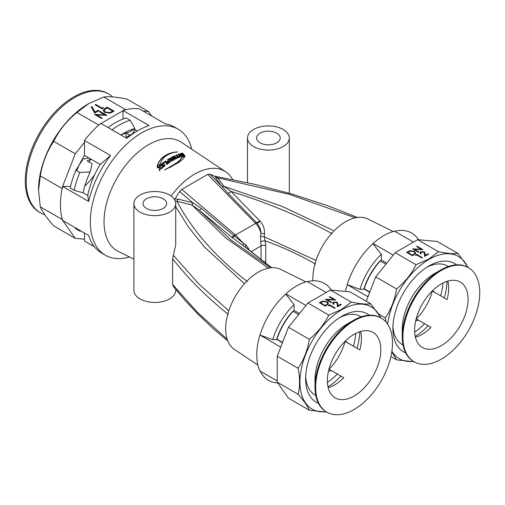 <?xml version="1.0" encoding="UTF-8"?>
<svg xmlns="http://www.w3.org/2000/svg" width="505" height="505" viewBox="0 0 505 505"><rect width="100%" height="100%" fill="white"/><g stroke="black" fill="none" stroke-linecap="round" stroke-linejoin="round"><path stroke-width="0.76" d="M171.769 160.634L171.403 159.719L171.946 159.41L169.699 158.4L168.777 158.949L170.374 159.542C169.813 160.527 170.273 161.019 171.757 161.026L173.663 159.908L171.769 157.244L170.86 157.737L172.375 160.281L171.769 160.634L171.384 160.098M171.403 159.719L171.258 160.173M171.927 159.782L169.686 158.772L168.765 159.321M170.097 160.085L170.374 159.542L170.116 160.268M173.644 160.281L171.738 157.629L170.835 158.115M172.388 159.908L171.776 160.262M183.668 155.584L184.502 155.344L182.545 153.053L181.718 153.255L183.668 155.584M179.149 154.031L178.082 154.404L180.007 156.859L180.771 156.563L179.458 154.902L181.895 156.152L182.987 155.792L181.042 153.444L180.298 153.659L181.661 155.325L179.149 154.031L178 154.808M175.993 155.231L177.533 157.263L176.706 157.642L177.078 158.134L179.572 157.03L179.206 156.55L178.416 156.878L176.87 154.871L175.993 155.231M174.263 156.626L174.711 157.225L173.316 157.932L173.676 158.431L175.071 157.718L175.456 158.248L173.96 159.024L174.326 159.536L176.693 158.317L174.787 155.755L172.432 156.897L172.773 157.371L174.263 156.626M232.71 179.635A59.659 34.441 120 0 0 225.653 171.788A59.659 34.441 120 0 0 194.734 174.067A59.659 34.441 120 0 0 171.132 196.041M133.907 259.153L118.284 251.421A63.075 36.417 -60 0 1 107.117 201.306A63.075 36.417 -60 0 1 148.634 144.657A63.075 36.417 -60 0 1 181.314 142.246L225.653 171.788M177.678 151.967C173.057 152.087 168.998 153.236 165.501 155.42C161.108 158.052 158.324 161.758 157.156 166.524L160.489 163.727C161.278 160.508 163.166 157.876 166.151 155.83C169.484 153.564 173.329 152.276 177.678 151.967M181.8 157.036C181.118 158.911 179.477 160.792 176.883 162.679L164.567 170.052L177.571 163.115C181.573 160.685 184.073 158.305 185.064 155.969L181.8 157.036L181.724 157.44C181.061 159.309 179.439 161.183 176.864 163.052L169.863 167.572M129.526 256.982A72.758 42.01 -60 0 1 105.406 255.221A72.758 42.01 -60 0 1 94.252 196.912A72.758 42.01 -60 0 1 141.785 132.796A72.758 42.01 -60 0 1 178.164 129.192A72.758 42.01 -60 0 1 191.748 149.202M178.164 129.192L174.32 126.976A72.758 42.01 120 0 0 165.337 123.883L139.279 108.84A72.758 42.01 120 0 0 126.458 109.553A72.758 42.01 120 0 0 123.927 110.229A72.758 42.01 120 0 0 122.993 110.519L149.051 125.568A72.758 42.01 120 0 0 137.941 130.58L137.941 130.58A72.758 42.01 120 0 0 126.831 138.395L100.773 123.346A72.758 42.01 120 0 0 99.832 124.142A72.758 42.01 120 0 0 97.307 126.383A72.758 42.01 120 0 0 84.486 140.472L84.486 142.328L75.264 153.804L53.719 141.362C59.091 130.41 66.83 120.783 76.93 112.482L88.571 103.727L103.733 97.004C109.112 96.348 116.851 97.036 126.951 99.081L148.502 111.523L151.626 115.967M82.018 159.593L82.542 159.889L75.883 170.198L79.847 172.483L90.231 171.889A59.533 34.372 120 0 0 83.123 192.828L87.731 195.467A58.113 33.551 -60 0 1 100.192 164.46L110.544 155.515L84.486 140.472M110.544 155.515A72.758 42.01 120 0 0 88.64 201.457L87.731 195.467M75.264 153.804L62.582 186.414L88.64 201.457M62.582 186.414A72.758 42.01 120 0 0 62.538 186.597A72.758 42.01 120 0 0 61.862 189.912A72.758 42.01 120 0 0 61.862 217.731A72.758 42.01 120 0 0 62.538 220.262A72.758 42.01 120 0 0 62.582 220.401L88.64 235.444A72.758 42.01 120 0 0 101.562 252.999L105.406 255.221M94.391 246.762L84.486 241.043L84.486 239.187L75.264 238.366L53.719 225.924C46.921 218.236 42.458 211.879 40.312 206.854L38.55 190.36L40.312 175.904C42.433 163.071 46.896 151.557 53.719 141.362M127.582 136.558L137.941 130.58L127.582 136.558A58.113 33.551 -60 0 0 125.663 137.72M133.888 129.135L137.171 131.029M122.993 110.519L122.993 119.066M97.307 126.383L99.832 124.142M61.862 189.912L62.538 186.597M62.538 220.262L61.862 219.296L61.862 217.731M143.085 111.037L148.502 111.523M38.55 190.36L38.55 189.697A69.924 40.375 -60 0 1 87.996 104.055L88.571 103.727L87.996 104.055M75.264 238.366L62.677 220.451M61.862 219.296L40.312 206.854M84.486 233.045L84.486 239.187M123.927 110.229L125.284 109.446L103.733 97.004M125.284 109.446L126.458 109.553M94.706 113.082L91.197 106.801L92.036 106.656L95.047 112.053L98.305 110.172L99.024 110.589L94.706 113.082M102.079 108.828L95.066 104.775L95.691 104.409L101.991 108.045L103.07 107.42L103.373 108.076L102.079 108.828M114.092 111.188L110.197 113.145L104.737 112.438L103.14 110.387L104.901 108.398L107.079 107.142L114.092 111.188M106.896 115.348L96.606 114.906L102.13 118.101L101.499 118.46L94.486 114.408L104.762 114.837L99.251 111.655L99.883 111.296L106.896 115.348M98.481 124.924L76.93 112.482M100.994 123.472L122.993 110.772M100.192 164.46L84.486 155.388A58.113 33.551 120 0 0 76.722 170.684M84.486 155.388L84.486 142.328M62.614 186.414L70.542 186.402M61.862 188.346L40.312 175.904M96.606 114.906L96.606 115.298L101.795 118.29M95.047 114.736L104.762 115.222L104.762 114.837M99.586 111.851L106.321 115.399M99.883 111.296L99.883 111.681M103.153 110.582L104.901 108.783L107.079 107.527L113.758 111.384M107.079 107.142L107.079 107.527M104.169 110.721L105.368 112.463L109.901 112.943L112.741 111.523L112.741 111.138L107.167 107.918L104.535 109.648L104.156 110.532L105.368 112.072L109.901 112.552L112.741 111.138M105.368 112.463L105.368 112.072M109.901 112.943L109.901 112.552M95.401 104.964L101.991 108.43L103.07 107.811L103.235 108.158M95.691 104.409L95.691 104.794M101.991 108.045L101.991 108.43M103.07 107.42L103.07 107.811M91.392 107.155L92.036 107.041L95.047 112.438L98.305 110.563L98.69 110.784M92.036 106.656L92.036 107.041M95.047 112.053L95.047 112.438M98.305 110.172L98.305 110.563M158.248 166.738L157.314 167.559L159.435 168.178L159.34 170.564L160.319 169.661L160.369 168.449L161.36 168.739L162.294 167.931L160.42 167.376L160.546 164.794L159.548 165.615L159.479 167.098L158.248 166.738L157.396 167.862M162.635 163.942L163.077 164.63L161.695 165.735L162.055 166.303L163.437 165.192L163.822 165.791L162.345 166.997L162.711 167.578L165.059 165.678L163.159 162.749L160.805 164.586L161.145 165.122L162.635 163.942M165.148 162.067L166.7 164.428L167.578 163.797L165.684 160.944L163.431 162.547L163.778 163.071L165.148 162.067M167.004 161.669L167.376 162.225L168.651 161.366L169.061 161.972L167.698 162.9L168.064 163.45L170.305 161.935L168.417 159.17L167.54 159.719L168.285 160.817L167.004 161.669M184.956 156.38L181.724 157.44M171.239 153.274L165.482 155.792C161.12 158.412 158.374 162.086 157.232 166.833M184.394 155.755L182.425 153.463L182.545 153.053M182.425 153.463L181.611 153.671M181.661 155.325L181.566 155.736L179.06 154.435M180.689 156.96L179.458 154.902M182.892 156.196L181.042 153.444M180.941 153.855L180.197 154.069M179.502 157.427L179.136 156.954L178.353 157.276L176.8 155.269L175.929 155.628M176.8 155.269L176.87 154.871M176.655 158.033L177.533 157.263M179.136 156.954L179.206 156.55M178.353 157.276L178.416 156.878M173.284 158.317L174.711 157.225M173.935 159.41L175.456 158.248M176.649 158.709L174.787 155.755M174.736 156.152L172.394 157.282M169.686 158.772L169.699 158.4M171.738 157.629L171.769 157.244M168.285 160.817L167.022 162.029M167.717 163.254L169.061 161.972M170.311 162.301L168.417 159.17M168.411 159.536L167.54 160.085M167.603 164.144L165.684 160.944M165.703 161.297L163.462 162.888M161.745 166.063L163.077 164.63M162.402 167.319L163.822 165.791M165.103 166.006L163.159 162.749M163.197 163.09L160.855 164.908M160.603 165.116L159.612 165.937L159.548 167.414L158.317 167.048M159.548 167.414L159.479 167.098M159.428 170.86L159.435 168.178M162.357 168.247L160.42 167.376M159.612 165.937L159.548 165.615M369.704 292.326L364.231 289.169A42.521 24.549 -60 0 1 364.32 288.866M380.385 261.041A42.521 24.549 -60 0 1 381.351 260.043L386.735 263.149M392.934 326.047A45.355 26.184 120 0 0 402.27 344.599L403.028 345.035L402.27 344.599M405.666 352.9A51.03 29.46 -60 0 1 392.877 328.465A51.03 29.46 -60 0 1 428.953 265.971L428.953 265.971A51.03 29.46 -60 0 1 456.514 264.828M367.987 296.751L347.251 284.675A55.967 32.314 -60 0 1 372.987 243.669L381.351 254.318L381.351 260.043M381.351 254.318A49.136 28.368 120 0 0 359.989 289.333L347.251 284.675M364.231 289.169L359.989 289.333M418.058 319.892A42.521 24.549 -60 0 1 417.098 320.89L415.849 320.17M432.482 290.766L434.212 291.764A42.521 24.549 -60 0 1 434.123 292.067M414.649 332.037A42.521 24.549 120 0 0 424.572 323.654M440.638 295.829A42.521 24.549 120 0 0 442.935 283.04M468.381 267.656L457.997 253.478L437.115 241.422L417.648 239.679L395.162 252.664L375.695 276.885L366.245 301.245M413.437 242.11L394.455 231.151A56.225 32.459 120 0 0 383.762 235.633A56.225 32.459 120 0 0 373.075 243.498L393.193 255.113M394.632 231.258A55.967 32.314 -60 0 1 418.55 239.761M347.169 284.732A56.225 32.459 120 0 0 345.452 291.398M417.648 239.679L438.529 251.736L428.764 259.084L416.044 264.715C411.537 273.899 405.048 281.973 396.577 288.936C394.803 299.699 391.053 309.357 385.334 317.91L386.06 322.089M395.162 252.664L416.044 264.715M412.585 248.87L421.157 249.236L416.556 246.579L417.079 246.276L422.925 249.653L414.365 249.293L418.954 251.945L418.43 252.248L412.585 248.87M406.588 252.336L409.833 250.707L414.384 251.294L415.716 253.005L414.245 254.665L412.433 255.713L406.588 252.336M416.6 254.305L422.445 257.683L421.921 257.986L416.675 254.956L415.773 255.473L415.52 254.93L416.6 254.305L416.6 254.69L422.111 257.878M421.322 253.655L420.798 253.958L419.964 252.816L420.753 251.736L424.257 251.717L425.172 253.611L425.273 255.36L427.994 253.788L428.594 254.135L424.617 256.426L424.465 253.725L423.783 252.052L421.328 252.096L420.747 252.866L421.322 253.655M467.699 267.259A59.06 34.1 120 0 0 428.953 259.412A59.06 34.1 120 0 0 387.67 324.21M457.997 253.478C453.49 254.034 447.001 253.453 438.529 251.736M391.886 351.246A59.06 34.1 120 0 0 413.361 361.372M391.798 351.834L396.577 359.863L414.043 361.763M390.902 356.587L396.577 359.863M378.857 314.167L385.334 317.91M375.695 276.885L396.577 288.936M447.626 266.04L448.383 266.476L447.626 266.04A45.355 26.184 120 0 0 426.895 267.227M415.211 336.399A45.355 26.184 120 0 0 428.101 325.687M444.166 297.868A45.355 26.184 120 0 0 446.994 281.348M413.185 249.218L421.157 249.621L421.157 249.236M416.89 246.775L422.338 249.697M417.079 246.276L417.079 246.661M414.365 249.293L414.365 249.678L418.62 252.14M406.923 252.525L409.833 251.092L414.384 251.679L415.697 253.194M409.833 250.707L409.833 251.092M414.384 251.294L414.384 251.679M414.555 254.009L414.87 252.885L413.854 251.597L410.085 251.2L407.712 252.38L407.712 252.765L412.358 255.448L414.555 254.009L414.851 253.081M412.358 255.448L414.555 253.624M407.712 252.38L412.358 255.063M415.659 255.233L416.6 254.69M420.753 251.736L420.753 252.121L424.257 252.102L425.172 253.996L425.273 255.745L428.259 254.324M419.983 253.011L420.753 252.121M424.257 251.717L424.257 252.102M425.273 255.36L425.273 255.745M427.994 253.788L427.994 254.173M420.779 253.055L421.037 253.819M312.967 280.799A46.252 26.702 -60 0 1 345.603 221.745A46.252 26.702 -60 0 1 367.855 218.987L393.161 231.511M282.459 342.699L276.986 339.537A42.521 24.549 -60 0 1 277.075 339.234M293.14 311.415A42.521 24.549 -60 0 1 294.106 310.411L299.49 313.523M305.689 376.421A45.355 26.184 120 0 0 315.025 394.967L315.783 395.409M318.421 403.268A51.03 29.46 -60 0 1 305.632 378.832A51.03 29.46 -60 0 1 341.715 316.338L341.715 316.338A51.03 29.46 -60 0 1 369.269 315.196M280.742 347.118L260.006 335.042A55.967 32.314 -60 0 1 285.742 294.036L294.106 304.685L294.106 310.411M294.106 304.685A49.136 28.368 120 0 0 272.744 339.701L260.006 335.042M276.986 339.537L272.744 339.701M330.813 370.26A42.521 24.549 -60 0 1 329.853 371.263L328.603 370.544M345.237 341.134L346.967 342.137A42.521 24.549 -60 0 1 346.878 342.44M327.404 382.405A42.521 24.549 120 0 0 337.327 374.022M353.393 346.196A42.521 24.549 120 0 0 355.697 333.414M381.136 318.024L370.752 303.846L349.87 291.789L330.403 290.053L307.917 303.032L288.45 327.253L277.207 356.227L277.207 382.184L288.45 398.174L309.331 410.23L326.798 412.137M326.192 292.483L307.21 281.525A56.225 32.459 120 0 0 296.517 286.007A56.225 32.459 120 0 0 285.83 293.866L305.948 305.487M307.393 281.626A55.967 32.314 -60 0 1 331.312 290.135M259.923 335.099A56.225 32.459 120 0 0 259.923 370.979L277.207 380.959M330.403 290.053L351.284 302.11L341.519 309.451L328.799 315.088C324.292 324.267 317.803 332.341 309.331 339.309C307.558 350.066 303.808 359.724 298.089 368.278C300.052 378.056 300.052 386.71 298.089 394.241C303.789 400.686 307.532 406.02 309.331 410.23M307.917 303.032L328.799 315.088M325.34 299.244L333.912 299.604L329.31 296.953L329.834 296.65L335.686 300.02L327.12 299.667L331.709 302.318L331.185 302.621L325.34 299.244M319.343 302.703L322.588 301.075L327.139 301.668L328.471 303.372L327 305.033L325.188 306.08L319.343 302.703M329.355 304.679L335.2 308.05L334.676 308.353L329.43 305.329L328.528 305.847L328.275 305.304L329.355 304.679L329.355 305.064L334.865 308.246M334.076 304.029L333.552 304.332L332.719 303.183L333.508 302.104L337.012 302.091L337.927 303.985L338.028 305.727L340.749 304.155L341.348 304.502L337.378 306.8L337.22 304.092L336.538 302.419L334.083 302.47L333.502 303.234L334.076 304.029M380.454 317.632A59.06 34.1 120 0 0 341.715 309.78A59.06 34.1 120 0 0 300.715 372.507A59.06 34.1 120 0 0 326.116 411.739M370.752 303.846C366.245 304.401 359.756 303.821 351.284 302.11M277.207 382.184L298.089 394.241M277.207 356.227L298.089 368.278M288.45 327.253L309.331 339.309M361.138 316.843L360.381 316.408A45.355 26.184 120 0 0 339.65 317.601M327.966 386.773A45.355 26.184 120 0 0 340.856 376.061M356.921 348.235A45.355 26.184 120 0 0 359.749 331.716M325.94 299.591L333.912 299.995L333.912 299.604M329.645 297.142L335.093 300.065M329.834 296.65L329.834 297.035M327.12 299.667L327.12 300.052L331.375 302.508M319.678 302.899L322.588 301.46L327.139 302.053L328.452 303.568M322.588 301.075L322.588 301.46M327.139 301.668L327.139 302.053M327.309 304.382L327.625 303.259L326.609 301.971L322.84 301.567L320.467 302.748L320.467 303.133L325.113 305.815L327.309 304.382L327.606 303.448M325.113 305.815L327.309 303.991M320.467 302.748L325.113 305.43M328.414 305.607L329.355 305.064M333.508 302.104L333.508 302.489L337.012 302.476L337.927 304.37L338.028 306.112L341.014 304.698M332.738 303.379L333.508 302.489M337.012 302.091L337.012 302.476M338.028 305.727L338.028 306.112M340.749 304.155L340.749 304.547M333.534 303.423L333.799 304.193M277.731 382.929A55.967 32.314 -60 0 1 260.189 371.131M257.891 365.071L234.389 349.409A46.252 26.702 -60 0 1 228.38 312.09A46.252 26.702 -60 0 1 258.358 272.113A46.252 26.702 -60 0 1 280.61 269.354L305.916 281.878M276.753 142.827A11.811 6.817 180 0 1 263.881 144.304A11.811 6.817 180 0 1 256.591 138.004A11.811 6.817 180 0 1 260.05 133.181A11.811 6.817 180 0 1 272.921 131.704A11.811 6.817 180 0 1 280.212 138.004A11.811 6.817 180 0 1 276.753 142.827M163.166 208.407A11.811 6.817 180 0 1 150.294 209.884A11.811 6.817 180 0 1 143.003 203.584A11.811 6.817 180 0 1 146.463 198.762A11.811 6.817 180 0 1 159.334 197.285A11.811 6.817 180 0 1 166.625 203.584A11.811 6.817 180 0 1 163.166 208.407M283.185 146.538A20.907 12.069 0 0 0 289.308 138.004A20.907 12.069 0 0 0 276.405 126.85A20.907 12.069 0 0 0 253.617 129.469A20.907 12.069 0 0 0 247.494 138.004A20.907 12.069 0 0 0 260.403 149.158A20.907 12.069 0 0 0 283.185 146.538M173.404 286.322L172.615 284.479L172.615 258.794L175.721 244.666L175.721 203.584A20.907 12.069 0 0 0 162.812 192.43A20.907 12.069 0 0 0 140.03 195.05A20.907 12.069 0 0 0 133.907 203.584A20.907 12.069 0 0 0 146.81 214.739A20.907 12.069 0 0 0 169.598 212.119A20.907 12.069 0 0 0 175.721 203.584M133.907 203.584L133.907 290.381A20.907 12.069 0 0 0 146.81 301.536A20.907 12.069 0 0 0 169.598 298.922A20.907 12.069 0 0 0 175.721 290.381L175.721 289.428M228.292 314.438C206.577 296.915 188.024 278.369 172.615 258.794M173.404 255.334L198.553 283.696L228.399 310.468M172.615 284.479L197.423 312.406L226.726 338.779M268.395 268.142L226.07 238.19L191.875 204.967L176.99 201.337C192.31 230.438 215.755 257.171 247.311 281.537M355.324 217.838L289.535 194.381L217.737 177.81L224.018 186.402L281.304 206.04L332.984 230.331M244.458 283.722L204.411 246.958L188.586 227.181L175.721 206.652M261.072 260.069L261.072 245.929L260.498 236.106L260.997 233.335C260.776 229.264 259.418 225.83 256.938 223.027L228.014 193.257L221.594 186.099L214.556 176.138L255.113 184.407L291.896 194.008L327.215 205.529L357.445 217.472M214.556 176.138L209.853 174.086L221.594 186.099A3.781 2.841 143.8 0 0 223.986 186.358M264.519 233.594A3.781 0.922 -177.1 0 1 260.997 233.335C259.879 229.384 258.087 226.076 255.625 223.393A4.722 2.096 -41.6 0 1 256.938 223.027A3.781 1.635 137.9 0 0 260.125 221.19C263.181 224.573 264.645 228.708 264.519 233.594L264.191 236.75L315.492 260.208M178 199.109L192.803 202.72L179.622 191.54L174.919 199.02L178 199.109A3.781 1.199 -76.3 0 1 176.99 201.337L175.191 200.876M191.793 204.948A3.781 1.199 -76.3 0 0 192.803 202.72L201.527 208.552L234.345 236.069A4.722 1.502 -52.2 0 1 235.538 234.989L255.625 223.393L207.732 174.383L181.743 189.388L235.538 234.989L243.517 243.423L245.765 244.609L248.706 248.769L248.858 250.038M231.959 237.451A3.781 1.218 -51.3 0 0 234.345 236.069L243.517 243.423A3.781 1.572 -56.5 0 0 243.404 245.784L231.959 237.451L198.97 209.985L231.208 240.184L270.137 267.53M231.467 237.053A3.781 1.3 -51.1 0 0 233.91 235.715A4.722 1.66 -49.7 0 1 235.172 234.692M179.622 191.54L181.743 189.388M255.322 223.065A4.722 1.957 -44.4 0 1 256.572 222.629A3.781 1.635 136.4 0 0 259.709 220.748L260.125 221.19M207.732 174.383L209.853 174.086M271.69 267.7L243.404 245.784M332.17 233.676C301.813 217.043 268.117 202.966 231.069 191.452L259.709 220.748M315.53 264.083C300.229 255.214 283.431 247.456 265.157 240.822L265.775 245.626L265.706 263.509M260.498 236.106A3.781 0.751 -171.3 0 0 264.191 236.75L265.157 240.822A3.781 1.692 166.2 0 0 260.542 241.933M217.194 176.832C216.235 176.599 216.411 176.92 217.737 177.81A3.781 2.841 143.8 0 1 215.338 177.552M221.632 186.143A3.781 2.847 144 0 0 224.018 186.402L231.069 191.452A3.781 1.559 135.6 0 1 228.014 193.257M271.69 267.694L245.815 247.362A3.781 1.932 -57.1 0 1 245.765 244.609M201.527 208.552A3.781 1.326 -49.6 0 1 198.97 209.985L191.875 204.967A3.781 1.193 -76.4 0 0 192.872 202.751M248.706 248.769A3.781 1.452 -8.4 0 0 247.968 249.243M112.83 96.96A68.51 39.554 120 0 0 108.947 94.145L107.95 93.564A68.51 39.554 120 0 0 55.152 111.921A68.51 39.554 120 0 0 25.25 180.859A68.51 39.554 120 0 0 39.441 212.226L40.444 212.801A68.51 39.554 120 0 0 44.825 214.758M108.947 94.145A68.51 39.554 120 0 0 56.156 112.495A68.51 39.554 120 0 0 26.254 181.44A68.51 39.554 120 0 0 40.444 212.801M84.777 186.143A51.03 29.46 120 0 0 94.561 174.831M88.785 157.876L83.931 159.088L82.7 158.381M129.848 135.252L126.016 133.042M125.619 133.162A51.03 29.46 -60 0 1 126.269 137.341M90.831 159.056A47.249 27.276 120 0 0 89.038 162.036M90.231 171.889L92.156 163.835L87.144 160.944L90.622 158.936M78.793 229.756A66.149 38.191 120 0 0 79.847 231.126L75.883 228.834A66.149 38.191 120 0 1 74.828 227.465M81.052 231.063L79.847 231.126M83.123 192.828L74.147 190.297L70.176 188.005A66.149 38.191 120 0 1 75.883 170.198M79.847 172.483A66.149 38.191 120 0 0 74.147 190.297M135.201 129.488L132.821 132.645L133.598 133.086M108.057 127.557A66.149 38.191 120 0 1 126.187 117.981L130.151 120.272L134.829 128.548L128.819 132.316A51.03 29.46 120 0 0 120.979 135.012M134.829 128.548A59.533 34.372 120 0 0 123.807 133.219A59.533 34.372 120 0 0 120.935 134.987M130.151 120.272A66.149 38.191 120 0 0 112.028 129.842M413.494 361.447L414.163 361.833A54.332 31.373 -60 0 1 414.163 299.093A54.332 31.373 -60 0 1 468.495 267.719A54.332 31.373 -60 0 1 468.495 330.459A54.332 31.373 -60 0 1 414.163 361.833L413.494 361.447A54.332 31.373 -60 0 1 402.239 336.57A54.332 31.373 -60 0 1 440.663 270.03A54.332 31.373 -60 0 1 467.826 267.334L468.495 267.719L467.826 267.334M460.232 282.043L460.225 282.043A37.799 21.822 -60 0 1 460.232 282.043A37.799 21.822 -60 0 1 460.232 325.687A37.799 21.822 -60 0 1 422.433 347.509A37.799 21.822 -60 0 1 422.433 303.865A37.799 21.822 -60 0 1 460.225 282.043M432.255 290.987L447.089 299.553A37.799 21.822 120 0 0 447.866 281.077M415.413 337.29A37.799 21.822 120 0 0 431.03 327.379L416.189 318.813M363.979 288.671A45.355 26.184 -60 0 1 380.044 260.845L380.246 260.965A46.536 26.872 -60 0 0 364.187 288.784L363.979 288.671M432.318 291.025A37.799 21.822 -60 0 1 416.253 318.851M418.576 320.189L417.805 319.747M402.239 336.57L402.239 329.241A45.355 26.184 -60 0 1 434.313 273.691L440.663 270.03M364.187 288.784L369.818 292.035M385.877 264.216L380.246 260.965M293.007 311.332L292.799 311.213A45.355 26.184 -60 0 0 283.299 324.279A45.355 26.184 -60 0 0 276.734 339.038L276.942 339.158A46.536 26.872 -60 0 1 283.545 324.418A46.536 26.872 -60 0 1 293.007 311.332L298.632 314.583M381.25 380.833A54.332 31.373 -60 0 1 326.918 412.2A54.332 31.373 -60 0 1 326.918 349.46A54.332 31.373 -60 0 1 381.25 318.093A54.332 31.373 -60 0 1 381.25 380.833M326.918 412.2L326.249 411.815A54.332 31.373 -60 0 1 315 386.944A54.332 31.373 -60 0 1 326.249 349.075A54.332 31.373 -60 0 1 353.418 320.397A54.332 31.373 -60 0 1 380.587 317.708L381.25 318.093M315 386.944L315 379.615A45.355 26.184 -60 0 1 324.393 348.002A45.355 26.184 -60 0 1 347.068 324.065L353.418 320.397M345.01 341.361L345.073 341.393A37.799 21.822 -60 0 1 338.83 356.341A37.799 21.822 -60 0 1 329.007 369.218L328.944 369.18M345.073 341.393L359.85 349.927A37.799 21.822 120 0 0 360.62 331.45M335.187 354.239A37.799 21.822 -60 0 1 372.987 332.41A37.799 21.822 -60 0 1 372.987 376.061A37.799 21.822 -60 0 1 335.187 397.883A37.799 21.822 -60 0 1 335.187 354.239M328.168 387.657A37.799 21.822 120 0 0 343.785 377.746L329.007 369.218M331.33 370.556L330.56 370.115M276.942 339.158L282.573 342.409M104.901 108.398L104.901 108.783M112.249 111.807L112.249 111.422M407.769 251.654L407.769 252.039M413.033 255.063L413.033 254.671M425.172 253.611L425.172 253.996M320.523 302.022L320.523 302.407M325.788 305.43L325.788 305.045M337.927 303.985L337.927 304.37M265.775 245.626A3.781 2.184 180 0 0 261.072 245.929L250.878 251.812M263.206 261.678A3.781 2.184 180 0 1 265.775 262M104.156 110.917L104.156 110.532M414.87 253.27L414.87 252.885M420.747 252.866L420.747 253.251M327.625 303.644L327.625 303.259M333.502 303.234L333.502 303.625M289.308 193.257L289.308 138.004M173.019 286.032L184.319 299.61L198.08 314.293L213.691 329.045L227.824 341.045M247.494 182.696L247.494 138.004"/></g></svg>
